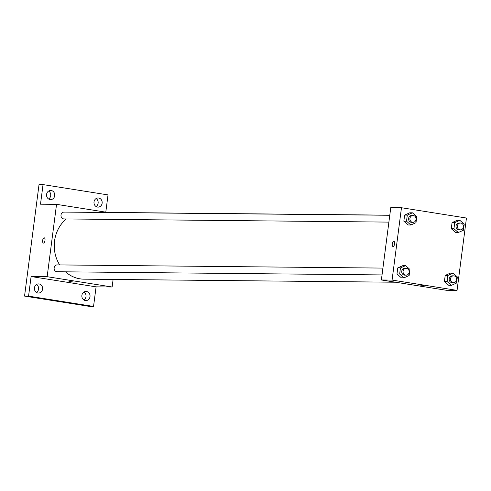 <?xml version="1.0" encoding="UTF-8"?>
<svg xmlns="http://www.w3.org/2000/svg" width="491" height="491" viewBox="0 0 491 491"><rect width="100%" height="100%" fill="white"/><g stroke="black" fill="none" stroke-linecap="round" stroke-linejoin="round"><path stroke-width="0.74" d="M83.9 299.97A4.566 4.106 90.6 0 0 85.993 296.607A4.566 4.106 90.6 0 0 83.979 291.998M96.033 206.521A4.566 4.106 90.6 0 0 98.132 203.164A4.566 4.106 90.6 0 0 96.113 198.554M48.603 199.002A4.566 4.106 90.6 0 0 50.696 195.639A4.566 4.106 90.6 0 0 48.677 191.03M36.463 292.446A4.566 4.106 90.6 0 0 38.556 289.089A4.566 4.106 90.6 0 0 36.543 284.479M113.108 279.453L112.126 287.002L96.089 286.848L93.542 306.439L89.528 306.402L24.55 296.091L39.035 184.561L43.048 184.598L108.026 194.909L105.786 212.161M93.542 306.439L28.558 296.134L24.55 296.091M28.558 296.134L31.105 276.537L47.148 276.697L56.545 204.348L40.501 204.195L43.048 184.598M43.411 243.076A2.664 1.16 99 0 1 42.668 240.351A2.664 1.16 99 0 1 44.172 237.81A2.664 1.16 99 0 1 44.245 237.816A2.664 1.16 99 0 1 44.969 240.627A2.664 1.16 99 0 1 43.411 243.076A2.664 1.16 99 0 1 42.668 240.351A2.664 1.16 99 0 1 44.165 237.81A2.664 1.16 99 0 1 44.245 237.816M46.584 194.393A4.566 4.106 -89.4 0 1 50.69 190.465A4.566 4.106 -89.4 0 1 54.704 195.676A4.566 4.106 -89.4 0 1 50.598 199.604A4.566 4.106 -89.4 0 1 46.584 194.393M94.02 201.911A4.566 4.106 -89.4 0 1 98.126 197.99A4.566 4.106 -89.4 0 1 102.14 203.2A4.566 4.106 -89.4 0 1 98.034 207.122A4.566 4.106 -89.4 0 1 94.02 201.911M81.88 295.361A4.566 4.106 -89.4 0 1 85.986 291.439A4.566 4.106 -89.4 0 1 90.006 296.65A4.566 4.106 -89.4 0 1 85.9 300.572A4.566 4.106 -89.4 0 1 81.88 295.361M34.444 287.836A4.566 4.106 -89.4 0 1 38.55 283.915A4.566 4.106 -89.4 0 1 42.57 289.125A4.566 4.106 -89.4 0 1 38.464 293.047A4.566 4.106 -89.4 0 1 34.444 287.836M96.089 286.848L31.105 276.537M389.793 215.175L84.667 212.186A33.492 30.092 90.6 0 0 82.304 212.265M66.248 218.955A33.492 30.092 90.6 0 0 59.675 264.925M65.481 271.824A33.492 30.092 90.6 0 0 84.01 279.17L395.568 282.221M112.126 287.002L47.148 276.697M56.545 204.348L107.339 212.407M64.487 212.118A3.425 3.075 90.6 0 0 64.082 212.087A3.425 3.075 90.6 0 0 60.976 215.481A3.425 3.075 90.6 0 0 64.014 218.931L388.89 222.11M57.631 264.931A3.425 3.075 90.6 0 0 57.22 264.901A3.425 3.075 90.6 0 0 54.114 268.289A3.425 3.075 90.6 0 0 57.159 271.744L382.035 274.923M74.258 282.11L68.973 281.429M381.378 279.968L390.775 207.625L401.472 207.73L466.45 218.035L457.053 290.377L392.076 280.073L381.378 279.968L446.356 290.273L457.053 290.377M392.076 280.073L401.472 207.73M393.015 246.5A2.664 1.16 99 0 1 392.272 243.769A2.664 1.16 99 0 1 393.776 241.228A2.664 1.16 99 0 1 393.85 241.234A2.664 1.16 99 0 1 394.574 244.052A2.664 1.16 99 0 1 393.015 246.5A2.664 1.16 99 0 1 392.272 243.769A2.664 1.16 99 0 1 393.77 241.228A2.664 1.16 99 0 1 393.85 241.234M448.762 285.314L444.416 281.515L445.208 275.426L450.339 273.131L445.208 275.426L444.416 281.515L448.762 285.314L451.432 285.339L447.092 281.539L447.884 275.451L453.015 273.156L457.36 276.955L456.569 283.043L451.432 285.339M408.181 224.976L403.841 221.177L404.633 215.089L409.764 212.793L404.633 215.089L403.841 221.177L408.181 224.976L410.857 225.001L406.511 221.208L407.303 215.113L412.44 212.818L416.779 216.617L415.987 222.711L410.857 225.001M401.325 277.789L396.98 273.99L397.771 267.902L402.902 265.606L397.771 267.902L396.98 273.99L401.325 277.789L403.995 277.814L399.656 274.021L400.447 267.926L405.578 265.631L409.924 269.43L409.132 275.525L403.995 277.814M455.617 232.501L451.278 228.702L452.064 222.613L457.201 220.318L452.064 222.613L451.278 228.702L455.617 232.501L458.293 232.525L453.948 228.732L454.74 222.638L459.877 220.342L464.216 224.142L463.424 230.23L458.293 232.525M423.862 285.535L418.577 284.848M459.521 223.049A3.425 3.075 90.6 0 0 459.116 223.012A3.425 3.075 90.6 0 0 456.01 226.406A3.425 3.075 90.6 0 0 459.048 229.856L460.386 229.868A3.425 3.075 90.6 0 0 463.486 226.707A3.425 3.075 90.6 0 0 460.859 223.061A3.425 3.075 90.6 0 0 460.454 223.024A3.425 3.075 90.6 0 0 457.348 226.419A3.425 3.075 90.6 0 0 460.386 229.868M453.948 228.732L451.278 228.702M454.74 222.638L452.064 222.613M459.877 220.342L457.201 220.318M452.665 275.862A3.425 3.075 90.6 0 0 452.26 275.825A3.425 3.075 90.6 0 0 449.148 279.219A3.425 3.075 90.6 0 0 452.193 282.669L453.524 282.681A3.425 3.075 90.6 0 0 456.624 279.52A3.425 3.075 90.6 0 0 454.003 275.874A3.425 3.075 90.6 0 0 453.592 275.838A3.425 3.075 90.6 0 0 450.486 279.232A3.425 3.075 90.6 0 0 453.524 282.681M447.092 281.539L444.416 281.515M447.884 275.451L445.208 275.426M453.015 273.156L450.339 273.131M412.09 215.524A3.425 3.075 90.6 0 0 411.679 215.488A3.425 3.075 90.6 0 0 408.573 218.882A3.425 3.075 90.6 0 0 411.611 222.337L412.949 222.349A3.425 3.075 90.6 0 0 416.049 219.182A3.425 3.075 90.6 0 0 413.422 215.537A3.425 3.075 90.6 0 0 413.017 215.5A3.425 3.075 90.6 0 0 409.911 218.894A3.425 3.075 90.6 0 0 412.949 222.349M406.511 221.208L403.841 221.177M407.303 215.113L404.633 215.089M412.44 212.818L409.764 212.793M405.228 268.338A3.425 3.075 90.6 0 0 404.823 268.301A3.425 3.075 90.6 0 0 401.712 271.695A3.425 3.075 90.6 0 0 404.756 275.144L406.094 275.163A3.425 3.075 90.6 0 0 409.193 271.996A3.425 3.075 90.6 0 0 406.566 268.35A3.425 3.075 90.6 0 0 406.161 268.313A3.425 3.075 90.6 0 0 403.05 271.707A3.425 3.075 90.6 0 0 406.094 275.163M399.656 274.021L396.98 273.99M400.447 267.926L397.771 267.902M405.578 265.631L402.902 265.606M382.919 268.086L57.22 264.901M389.78 215.273L64.082 212.087M460.454 223.024L459.116 223.012M453.592 275.838L452.26 275.825M413.017 215.5L411.679 215.488M406.161 268.313L404.823 268.301"/></g></svg>
